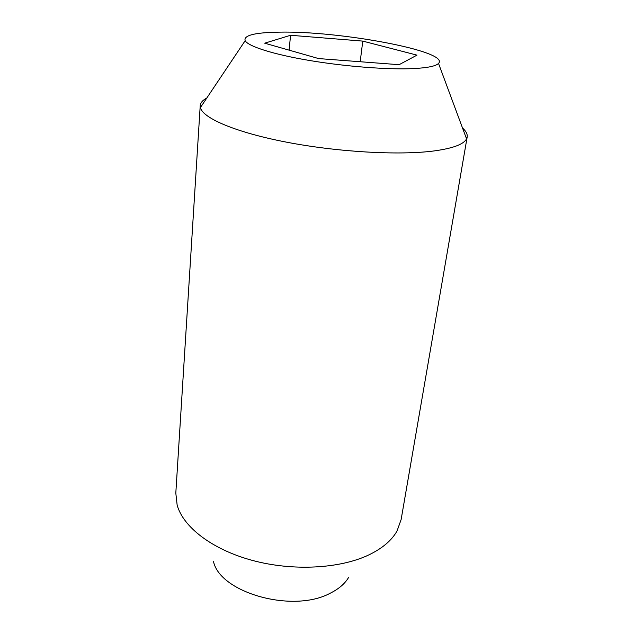 <?xml version="1.0" encoding="UTF-8"?>
<svg xmlns="http://www.w3.org/2000/svg" width="643" height="643" viewBox="0 0 643 643"><rect width="100%" height="100%" fill="white"/><g stroke="black" fill="none" stroke-linecap="round" stroke-linejoin="round"><path stroke-width="0.96" d="M462.534 128.037C466.062 131.156 467.606 134.146 467.172 137.023L401.128 519.56L397.053 530.933C391.788 540.385 382.36 548.391 368.777 554.941C339.793 568.742 292.919 571.314 252.595 560.471C212.238 549.628 183.175 527.067 177.147 505.093L175.812 493.093L200.222 105.661C200.463 102.767 202.666 100.212 206.821 97.993M348.562 577.51C344.849 583.748 338.74 588.98 330.229 593.208C293.063 613.462 220.236 592.926 213.524 561.644M467.172 137.023L466.545 138.84C463.699 144.402 452.608 148.469 433.294 151.041C398.612 155.485 337.647 152.021 286.81 142.224C235.893 132.442 202.706 118.183 200.407 107.574L200.222 105.661M413.465 68.584C388.203 69.814 345.54 66.559 309.428 60.474C273.275 54.39 248.286 46.376 245.152 40.71C243.44 35.381 254.724 32.528 279.022 32.15C339.247 30.687 450.639 51.336 438.518 63.424C435.906 66.133 427.555 67.853 413.465 68.584M362.773 41.104L416.977 55.137L399.094 64.694L318.623 58.577L264.691 43.185L290.556 35.277L362.773 41.104L360.193 61.736M289.117 50.154L290.556 35.277M245.152 40.71L200.407 107.574M438.518 63.424L466.545 138.84"/></g></svg>
